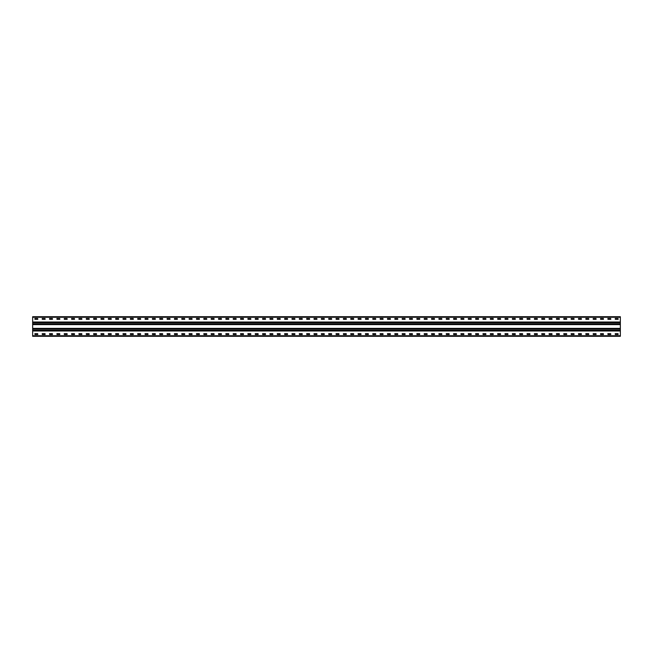 <?xml version="1.0" encoding="UTF-8"?>
<svg xmlns="http://www.w3.org/2000/svg" width="653" height="653" viewBox="0 0 653 653"><rect width="100%" height="100%" fill="white"/><g stroke="black" fill="none" stroke-linecap="round" stroke-linejoin="round"><path stroke-width="0.98" d="M620.35 321.994L620.35 336.295L32.65 336.295L32.65 316.705L620.35 316.705L620.35 321.994L32.65 321.994M615.257 318.468L618.097 318.468L618.146 319.301L615.257 319.35L615.208 318.517M607.91 318.468L610.751 318.468L610.8 319.301L607.91 319.35L607.861 318.517M600.564 318.468L603.405 318.468L603.454 319.301L600.564 319.35L600.515 318.517M593.218 318.468L596.058 318.468L596.107 319.301L593.218 319.35L593.169 318.517M585.872 318.468L588.712 318.468L588.761 319.301L585.872 319.35L585.823 318.517M578.525 318.468L581.366 318.468L581.415 319.301L578.525 319.35L578.476 318.517M571.179 318.468L574.02 318.468L574.069 319.301L571.179 319.35L571.13 318.517M563.833 318.468L566.673 318.468L566.722 319.301L563.833 319.35L563.784 318.517M556.487 318.468L559.327 318.468L559.376 319.301L556.487 319.35L556.438 318.517M549.14 318.468L551.981 318.468L552.03 319.301L549.14 319.35L549.091 318.517M541.794 318.468L544.635 318.468L544.684 319.301L541.794 319.35L541.745 318.517M534.448 318.468L537.288 318.468L537.337 319.301L534.448 319.35L534.399 318.517M527.102 318.468L529.942 318.468L529.991 319.301L527.102 319.35L527.053 318.517M519.755 318.468L522.596 318.468L522.645 319.301L519.755 319.35L519.706 318.517M512.409 318.468L515.25 318.468L515.299 319.301L512.409 319.35L512.36 318.517M505.063 318.468L507.903 318.468L507.952 319.301L505.063 319.35L505.014 318.517M497.717 318.468L500.557 318.468L500.606 319.301L497.717 319.35L497.668 318.517M490.37 318.468L493.211 318.468L493.26 319.301L490.37 319.35L490.321 318.517M483.024 318.468L485.865 318.468L485.914 319.301L483.024 319.35L482.975 318.517M475.678 318.468L478.518 318.468L478.567 319.301L475.678 319.35L475.629 318.517M468.332 318.468L471.172 318.468L471.221 319.301L468.332 319.35L468.283 318.517M460.985 318.468L463.826 318.468L463.875 319.301L460.985 319.35L460.936 318.517M453.639 318.468L456.48 318.468L456.529 319.301L453.639 319.35L453.59 318.517M446.293 318.468L449.133 318.468L449.182 319.301L446.293 319.35L446.244 318.517M438.947 318.468L441.787 318.468L441.836 319.301L438.947 319.35L438.898 318.517M431.6 318.468L434.441 318.468L434.49 319.301L431.6 319.35L431.551 318.517M424.254 318.468L427.095 318.468L427.144 319.301L424.254 319.35L424.205 318.517M416.908 318.468L419.748 318.468L419.748 319.35L416.908 319.35L416.859 318.517M409.562 318.468L412.402 318.468L412.451 319.301L409.562 319.35L409.513 318.517M402.215 318.468L405.056 318.468L405.105 319.301L402.215 319.35L402.166 318.517M394.869 318.468L397.71 318.468L397.759 319.301L394.869 319.35L394.82 318.517M387.523 318.468L390.363 318.468L390.412 319.301L387.523 319.35L387.474 318.517M380.177 318.468L383.017 318.468L383.066 319.301L380.177 319.35L380.128 318.517M372.83 318.468L375.671 318.468L375.72 319.301L372.83 319.35L372.781 318.517M365.484 318.468L368.325 318.468L368.374 319.301L365.484 319.35L365.435 318.517M358.138 318.468L360.978 318.468L361.027 319.301L358.138 319.35L358.089 318.517M350.792 318.468L353.632 318.468L353.681 319.301L350.792 319.35L350.743 318.517M343.445 318.468L346.286 318.468L346.335 319.301L343.445 319.35L343.396 318.517M336.099 318.468L338.94 318.468L338.989 319.301L336.099 319.35L336.05 318.517M328.753 318.468L331.593 318.468L331.642 319.301L328.753 319.35L328.704 318.517M321.407 318.468L324.247 318.468L324.296 319.301L321.407 319.35L321.358 318.517M314.06 318.468L316.901 318.468L316.95 319.301L314.06 319.35L314.011 318.517M306.714 318.468L309.555 318.468L309.604 319.301L306.714 319.35L306.665 318.517M299.368 318.468L302.208 318.468L302.257 319.301L299.368 319.35L299.319 318.517M292.022 318.468L294.862 318.468L294.911 319.301L292.022 319.35L291.973 318.517M284.675 318.468L287.516 318.468L287.565 319.301L284.675 319.35L284.626 318.517M277.329 318.468L280.17 318.468L280.219 319.301L277.329 319.35L277.28 318.517M269.983 318.468L272.823 318.468L272.872 319.301L269.983 319.35L269.934 318.517M262.637 318.468L265.477 318.468L265.526 319.301L262.637 319.35L262.588 318.517M255.29 318.468L258.131 318.468L258.18 319.301L255.29 319.35L255.241 318.517M247.944 318.468L250.785 318.468L250.834 319.301L247.944 319.35L247.895 318.517M240.598 318.468L243.438 318.468L243.487 319.301L240.598 319.35L240.549 318.517M233.252 318.468L236.092 318.468L236.141 319.301L233.252 319.35L233.203 318.517M225.905 318.468L228.746 318.468L228.795 319.301L225.905 319.35L225.856 318.517M218.559 318.468L221.4 318.468L221.449 319.301L218.559 319.35L218.51 318.517M211.213 318.468L214.053 318.468L214.102 319.301L211.213 319.35L211.164 318.517M203.867 318.468L206.707 318.468L206.756 319.301L203.867 319.35L203.818 318.517M196.52 318.468L199.361 318.468L199.41 319.301L196.52 319.35L196.471 318.517M189.174 318.468L192.015 318.468L192.064 319.301L189.174 319.35L189.125 318.517M181.828 318.468L184.668 318.468L184.717 319.301L181.828 319.35L181.779 318.517M174.482 318.468L177.322 318.468L177.371 319.301L174.482 319.35L174.433 318.517M167.135 318.468L169.976 318.468L170.025 319.301L167.135 319.35L167.086 318.517M159.789 318.468L162.63 318.468L162.679 319.301L159.789 319.35L159.74 318.517M152.443 318.468L155.283 318.468L155.332 319.301L152.443 319.35L152.394 318.517M145.097 318.468L147.937 318.468L147.986 319.301L145.097 319.35L145.048 318.517M137.75 318.468L140.591 318.468L140.64 319.301L137.75 319.35L137.701 318.517M130.404 318.468L133.245 318.468L133.294 319.301L130.404 319.35L130.355 318.517M123.058 318.468L125.898 318.468L125.947 319.301L123.058 319.35L123.009 318.517M115.712 318.468L118.552 318.468L118.601 319.301L115.712 319.35L115.663 318.517M108.365 318.468L111.206 318.468L111.255 319.301L108.365 319.35L108.316 318.517M101.019 318.468L103.86 318.468L103.909 319.301L101.019 319.35L100.97 318.517M93.673 318.468L96.513 318.468L96.562 319.301L93.673 319.35L93.624 318.517M86.327 318.468L89.167 318.468L89.216 319.301L86.327 319.35L86.278 318.517M78.98 318.468L81.821 318.468L81.87 319.301L78.98 319.35L78.931 318.517M71.634 318.468L74.475 318.468L74.524 319.301L71.634 319.35L71.585 318.517M64.288 318.468L67.128 318.468L67.177 319.301L64.288 319.35L64.239 318.517M56.942 318.468L59.782 318.468L59.831 319.301L56.942 319.35L56.893 318.517M49.595 318.468L52.436 318.468L52.485 319.301L49.595 319.35L49.546 318.517M42.249 318.468L45.09 318.468L45.139 319.301L42.249 319.35L42.2 318.517M34.903 318.468L37.743 318.468L37.792 319.301L34.903 319.35L34.854 318.517M615.257 333.65L618.097 333.65L618.146 334.483L615.257 334.532L615.208 333.699M607.91 333.65L610.751 333.65L610.8 334.483L607.91 334.532L607.861 333.699M600.564 333.65L603.405 333.65L603.454 334.483L600.564 334.532L600.515 333.699M593.218 333.65L596.058 333.65L596.107 334.483L593.218 334.532L593.169 333.699M585.872 333.65L588.712 333.65L588.761 334.483L585.872 334.532L585.823 333.699M578.525 333.65L581.366 333.65L581.415 334.483L578.525 334.532L578.476 333.699M571.179 333.65L574.02 333.65L574.069 334.483L571.179 334.532L571.13 333.699M563.833 333.65L566.673 333.65L566.722 334.483L563.833 334.532L563.784 333.699M556.487 333.65L559.327 333.65L559.376 334.483L556.487 334.532L556.438 333.699M549.14 333.65L551.981 333.65L552.03 334.483L549.14 334.532L549.091 333.699M541.794 333.65L544.635 333.65L544.684 334.483L541.794 334.532L541.745 333.699M534.448 333.65L537.288 333.65L537.337 334.483L534.448 334.532L534.399 333.699M527.102 333.65L529.942 333.65L529.991 334.483L527.102 334.532L527.053 333.699M519.755 333.65L522.596 333.65L522.645 334.483L519.755 334.532L519.706 333.699M512.409 333.65L515.25 333.65L515.299 334.483L512.409 334.532L512.36 333.699M505.063 333.65L507.903 333.65L507.952 334.483L505.063 334.532L505.014 333.699M497.717 333.65L500.557 333.65L500.606 334.483L497.717 334.532L497.668 333.699M490.37 333.65L493.211 333.65L493.26 334.483L490.37 334.532L490.321 333.699M483.024 333.65L485.865 333.65L485.914 334.483L483.024 334.532L482.975 333.699M475.678 333.65L478.518 333.65L478.567 334.483L475.678 334.532L475.629 333.699M468.332 333.65L471.172 333.65L471.221 334.483L468.332 334.532L468.283 333.699M460.985 333.65L463.826 333.65L463.875 334.483L460.985 334.532L460.936 333.699M453.639 333.65L456.48 333.65L456.529 334.483L453.639 334.532L453.59 333.699M446.293 333.65L449.133 333.65L449.182 334.483L446.293 334.532L446.244 333.699M438.947 333.65L441.787 333.65L441.836 334.483L438.947 334.532L438.898 333.699M431.6 333.65L434.441 333.65L434.49 334.483L431.6 334.532L431.551 333.699M424.254 333.65L427.095 333.65L427.144 334.483L424.254 334.532L424.205 333.699M416.908 333.65L419.748 333.65L419.748 334.532L416.908 334.532L416.859 333.699M409.562 333.65L412.402 333.65L412.451 334.483L409.562 334.532L409.513 333.699M402.215 333.65L405.056 333.65L405.105 334.483L402.215 334.532L402.166 333.699M394.869 333.65L397.71 333.65L397.759 334.483L394.869 334.532L394.82 333.699M387.523 333.65L390.363 333.65L390.412 334.483L387.523 334.532L387.474 333.699M380.177 333.65L383.017 333.65L383.066 334.483L380.177 334.532L380.128 333.699M372.83 333.65L375.671 333.65L375.72 334.483L372.83 334.532L372.781 333.699M365.484 333.65L368.325 333.65L368.374 334.483L365.484 334.532L365.435 333.699M358.138 333.65L360.978 333.65L361.027 334.483L358.138 334.532L358.089 333.699M350.792 333.65L353.632 333.65L353.681 334.483L350.792 334.532L350.743 333.699M343.445 333.65L346.286 333.65L346.335 334.483L343.445 334.532L343.396 333.699M336.099 333.65L338.94 333.65L338.989 334.483L336.099 334.532L336.05 333.699M328.753 333.65L331.593 333.65L331.642 334.483L328.753 334.532L328.704 333.699M321.407 333.65L324.247 333.65L324.296 334.483L321.407 334.532L321.358 333.699M314.06 333.65L316.901 333.65L316.95 334.483L314.06 334.532L314.011 333.699M306.714 333.65L309.555 333.65L309.604 334.483L306.714 334.532L306.665 333.699M299.368 333.65L302.208 333.65L302.257 334.483L299.368 334.532L299.319 333.699M292.022 333.65L294.862 333.65L294.911 334.483L292.022 334.532L291.973 333.699M284.675 333.65L287.516 333.65L287.565 334.483L284.675 334.532L284.626 333.699M277.329 333.65L280.17 333.65L280.219 334.483L277.329 334.532L277.28 333.699M269.983 333.65L272.823 333.65L272.872 334.483L269.983 334.532L269.934 333.699M262.637 333.65L265.477 333.65L265.526 334.483L262.637 334.532L262.588 333.699M255.29 333.65L258.131 333.65L258.18 334.483L255.29 334.532L255.241 333.699M247.944 333.65L250.785 333.65L250.834 334.483L247.944 334.532L247.895 333.699M240.598 333.65L243.438 333.65L243.487 334.483L240.598 334.532L240.549 333.699M233.252 333.65L236.092 333.65L236.141 334.483L233.252 334.532L233.203 333.699M225.905 333.65L228.746 333.65L228.795 334.483L225.905 334.532L225.856 333.699M218.559 333.65L221.4 333.65L221.449 334.483L218.559 334.532L218.51 333.699M211.213 333.65L214.053 333.65L214.102 334.483L211.213 334.532L211.164 333.699M203.867 333.65L206.707 333.65L206.756 334.483L203.867 334.532L203.818 333.699M196.52 333.65L199.361 333.65L199.41 334.483L196.52 334.532L196.471 333.699M189.174 333.65L192.015 333.65L192.064 334.483L189.174 334.532L189.125 333.699M181.828 333.65L184.668 333.65L184.717 334.483L181.828 334.532L181.779 333.699M174.482 333.65L177.322 333.65L177.371 334.483L174.482 334.532L174.433 333.699M167.135 333.65L169.976 333.65L170.025 334.483L167.135 334.532L167.086 333.699M159.789 333.65L162.63 333.65L162.679 334.483L159.789 334.532L159.74 333.699M152.443 333.65L155.283 333.65L155.332 334.483L152.443 334.532L152.394 333.699M145.097 333.65L147.937 333.65L147.986 334.483L145.097 334.532L145.048 333.699M137.75 333.65L140.591 333.65L140.64 334.483L137.75 334.532L137.701 333.699M130.404 333.65L133.245 333.65L133.294 334.483L130.404 334.532L130.355 333.699M123.058 333.65L125.898 333.65L125.947 334.483L123.058 334.532L123.009 333.699M115.712 333.65L118.552 333.65L118.601 334.483L115.712 334.532L115.663 333.699M108.365 333.65L111.206 333.65L111.255 334.483L108.365 334.532L108.316 333.699M101.019 333.65L103.86 333.65L103.909 334.483L101.019 334.532L100.97 333.699M93.673 333.65L96.513 333.65L96.562 334.483L93.673 334.532L93.624 333.699M86.327 333.65L89.167 333.65L89.216 334.483L86.327 334.532L86.278 333.699M78.98 333.65L81.821 333.65L81.87 334.483L78.98 334.532L78.931 333.699M71.634 333.65L74.475 333.65L74.524 334.483L71.634 334.532L71.585 333.699M64.288 333.65L67.128 333.65L67.177 334.483L64.288 334.532L64.239 333.699M56.942 333.65L59.782 333.65L59.831 334.483L56.942 334.532L56.893 333.699M49.595 333.65L52.436 333.65L52.485 334.483L49.595 334.532L49.546 333.699M42.249 333.65L45.09 333.65L45.139 334.483L42.249 334.532L42.2 333.699M34.903 333.65L37.743 333.65L37.792 334.483L34.903 334.532L34.854 333.699M620.35 335.707L32.65 335.707M620.35 317.293L32.65 317.293M620.35 331.006L32.65 331.006M620.35 328.361L32.65 328.361M620.35 324.639L32.65 324.639M620.35 322.386L32.65 322.386M620.35 330.614L32.65 330.614M620.35 328.753L32.65 328.753M620.35 328.875L32.65 328.875M620.35 329.071L32.65 329.071M620.35 330.296L32.65 330.296M620.35 330.491L32.65 330.491M620.35 324.247L32.65 324.247M620.35 324.125L32.65 324.125M620.35 323.929L32.65 323.929M620.35 322.704L32.65 322.704M620.35 322.509L32.65 322.509"/></g></svg>
